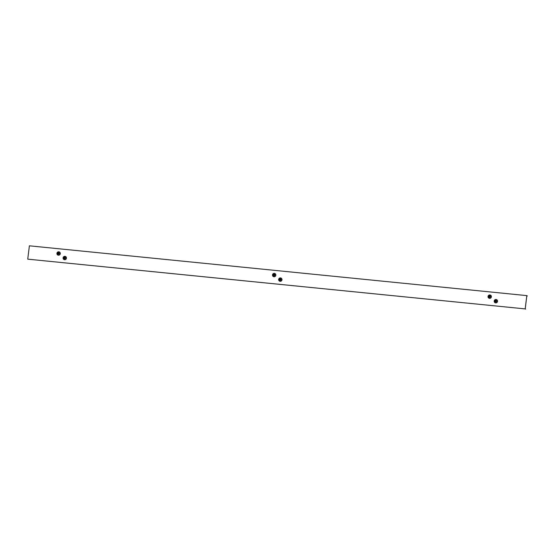 <?xml version="1.0" encoding="UTF-8"?>
<svg xmlns="http://www.w3.org/2000/svg" width="555" height="555" viewBox="0 0 555 555"><rect width="100%" height="100%" fill="white"/><g stroke="black" fill="none" stroke-linecap="round" stroke-linejoin="round"><path stroke-width="0.83" d="M525.62 309.184L525.266 308.504L526.827 295.801L527.25 295.891L526.813 295.614L525.183 308.906L27.833 259.164L525.183 308.906M526.813 295.614L29.38 245.816L27.75 259.109M527.229 296.058L526.799 296.016M65.587 256.535A1.707 1.658 122.7 0 1 64.588 259.726A1.707 1.658 122.7 0 1 63.756 259.386M64.796 257.173A0.812 0.791 122.7 0 1 65.49 258.054A0.812 0.791 122.7 0 1 64.595 258.783A0.812 0.791 122.7 0 1 63.908 257.895A0.812 0.791 122.7 0 1 64.796 257.173M64.769 258.248L64.2 258.033A0.513 0.499 122.7 0 1 64.22 257.825L64.63 258.103M65.004 258.11L65.199 257.922A0.513 0.499 122.7 0 1 65.171 258.13L64.741 258.484A0.513 0.499 122.7 0 1 64.533 258.464L64.699 258.214M64.741 257.881L64.657 257.471A0.513 0.499 122.7 0 1 64.859 257.492L65.199 257.922M64.533 258.464L64.581 258.068M64.22 257.825L64.657 257.471M59.434 251.998A1.707 1.658 122.7 0 1 59.281 255.05A1.707 1.658 122.7 0 1 56.936 253.309A1.7 1.651 122.7 0 1 59.406 251.984A1.7 1.651 122.7 0 1 59.232 255.016A1.7 1.651 122.7 0 1 57.574 254.835L57.616 254.87M57.748 253.364A0.812 0.791 122.7 0 1 58.636 252.643A0.812 0.791 122.7 0 1 59.329 253.524A0.812 0.791 122.7 0 1 58.441 254.245A0.812 0.791 122.7 0 1 57.748 253.364M58.657 253.323L58.497 252.941A0.513 0.499 122.7 0 1 58.698 252.962L58.851 253.579M58.608 253.711L58.039 253.496A0.513 0.499 122.7 0 1 58.067 253.288L58.469 253.566M59.038 253.385A0.513 0.499 122.7 0 1 59.01 253.593L58.58 253.947A0.513 0.499 122.7 0 1 58.379 253.926L58.539 253.677M58.067 253.288L58.497 252.941M58.379 253.926L58.421 253.538M281.142 278.111A1.707 1.658 122.7 0 1 280.143 281.302A1.707 1.658 122.7 0 1 279.304 280.969M280.351 278.756A0.812 0.791 122.7 0 1 281.038 279.637A0.812 0.791 122.7 0 1 280.15 280.358A0.812 0.791 122.7 0 1 279.456 279.477A0.812 0.791 122.7 0 1 280.351 278.756M280.317 279.824L279.748 279.609A0.513 0.499 122.7 0 1 279.775 279.401L280.185 279.678M280.559 279.692L280.747 279.498A0.513 0.499 122.7 0 1 280.726 279.706L280.289 280.06A0.513 0.499 122.7 0 1 280.088 280.039L280.247 279.789M280.289 279.456L280.206 279.054A0.513 0.499 122.7 0 1 280.414 279.075L280.747 279.498M280.088 280.039L280.136 279.651M279.775 279.401L280.206 279.054M496.697 299.693A1.707 1.658 122.7 0 1 495.698 302.884A1.707 1.658 122.7 0 1 494.311 300.567A1.7 1.651 122.7 0 1 496.669 299.672A1.7 1.651 122.7 0 1 495.65 302.843A1.7 1.651 122.7 0 1 494.838 302.53L494.887 302.565M495.899 300.331A0.812 0.791 122.7 0 1 496.593 301.212A0.812 0.791 122.7 0 1 495.705 301.934A0.812 0.791 122.7 0 1 495.011 301.053A0.812 0.791 122.7 0 1 495.899 300.331M495.872 301.407L495.303 301.192A0.513 0.499 122.7 0 1 495.331 300.983L495.733 301.254M496.114 301.268L496.302 301.081A0.513 0.499 122.7 0 1 496.281 301.289L495.844 301.636A0.513 0.499 122.7 0 1 495.643 301.615L495.802 301.372M495.844 301.039L495.761 300.63A0.513 0.499 122.7 0 1 495.969 300.65L496.302 301.081M495.643 301.615L495.691 301.226M495.331 300.983L495.761 300.63M275.009 273.594L274.961 273.566A1.7 1.651 122.7 0 1 274.78 276.591A1.7 1.651 122.7 0 1 272.491 274.892A1.679 1.637 122.7 0 1 274.343 273.393A1.679 1.637 122.7 0 1 275.773 275.211A1.679 1.637 122.7 0 1 273.934 276.709A1.679 1.637 122.7 0 1 272.498 274.885A1.7 1.651 122.7 0 1 275.009 273.594A1.707 1.658 122.7 0 1 274.836 276.633A1.707 1.658 122.7 0 1 273.15 276.432M273.303 274.94A0.812 0.791 122.7 0 1 274.191 274.219A0.812 0.791 122.7 0 1 274.885 275.1A0.812 0.791 122.7 0 1 273.997 275.821A0.812 0.791 122.7 0 1 273.303 274.94M274.212 274.905L274.052 274.517A0.513 0.499 122.7 0 1 274.253 274.538L274.399 275.155M274.163 275.294L273.594 275.079A0.513 0.499 122.7 0 1 273.622 274.871L274.024 275.148M274.593 274.968A0.513 0.499 122.7 0 1 274.565 275.176L274.135 275.523A0.513 0.499 122.7 0 1 273.927 275.509L274.094 275.259M273.622 274.871L274.052 274.517M273.927 275.509L273.976 275.113M488.726 298.028L488.039 296.467C488.428 295.156 489.253 294.719 490.509 295.142A1.7 1.651 122.7 0 1 490.336 298.174A1.7 1.651 122.7 0 1 488.039 296.467A1.679 1.637 122.7 0 1 489.892 294.969A1.679 1.637 122.7 0 1 491.328 296.793A1.679 1.637 122.7 0 1 489.489 298.285A1.679 1.637 122.7 0 1 488.053 296.467A1.7 1.651 122.7 0 1 490.509 295.142L490.565 295.17A1.707 1.658 122.7 0 1 490.391 298.208A1.707 1.658 122.7 0 1 488.705 298.014M488.858 296.523A0.812 0.791 122.7 0 1 489.746 295.801A0.812 0.791 122.7 0 1 490.44 296.682A0.812 0.791 122.7 0 1 489.545 297.404A0.812 0.791 122.7 0 1 488.858 296.523M489.767 296.481L489.607 296.099A0.513 0.499 122.7 0 1 489.808 296.113L489.954 296.738M489.718 296.87L489.149 296.654A0.513 0.499 122.7 0 1 489.17 296.446L489.579 296.724M490.148 296.543A0.513 0.499 122.7 0 1 490.12 296.752L489.69 297.105A0.513 0.499 122.7 0 1 489.482 297.085L489.649 296.835M489.17 296.446L489.607 296.099M489.482 297.085L489.531 296.696M65.615 256.549L64.949 256.334A1.7 1.651 122.7 0 1 66.329 258.491A1.7 1.651 122.7 0 1 63.103 257.839A1.679 1.637 122.7 0 1 64.942 256.348A1.679 1.637 122.7 0 1 66.378 258.172A1.679 1.637 122.7 0 1 63.728 259.372A1.7 1.651 122.7 0 1 64.949 256.334C63.062 256.764 62.653 257.777 63.728 259.372L63.776 259.407M56.95 253.309A1.679 1.637 122.7 0 1 58.788 251.81A1.679 1.637 122.7 0 1 60.217 253.635A1.679 1.637 122.7 0 1 58.379 255.133A1.679 1.637 122.7 0 1 56.95 253.309M281.17 278.124L280.504 277.909A1.7 1.651 122.7 0 1 281.885 280.074A1.7 1.651 122.7 0 1 279.283 280.948A1.7 1.651 122.7 0 1 280.504 277.909C278.617 278.346 278.208 279.359 279.283 280.948L279.332 280.983M280.497 277.923A1.679 1.637 122.7 0 1 281.926 279.748A1.679 1.637 122.7 0 1 280.088 281.246A1.679 1.637 122.7 0 1 278.659 279.422A1.679 1.637 122.7 0 1 280.497 277.923M496.725 299.707L496.059 299.485A1.679 1.637 122.7 0 1 497.481 301.323A1.679 1.637 122.7 0 1 495.643 302.822A1.679 1.637 122.7 0 1 494.214 300.997A1.679 1.637 122.7 0 1 496.052 299.506C494.172 299.922 493.763 300.935 494.838 302.53M57.574 254.835L56.936 253.309C57.318 252.005 58.143 251.561 59.406 251.984L59.454 252.012M274.961 273.566C273.698 273.136 272.873 273.58 272.491 274.885L273.171 276.452"/></g></svg>
